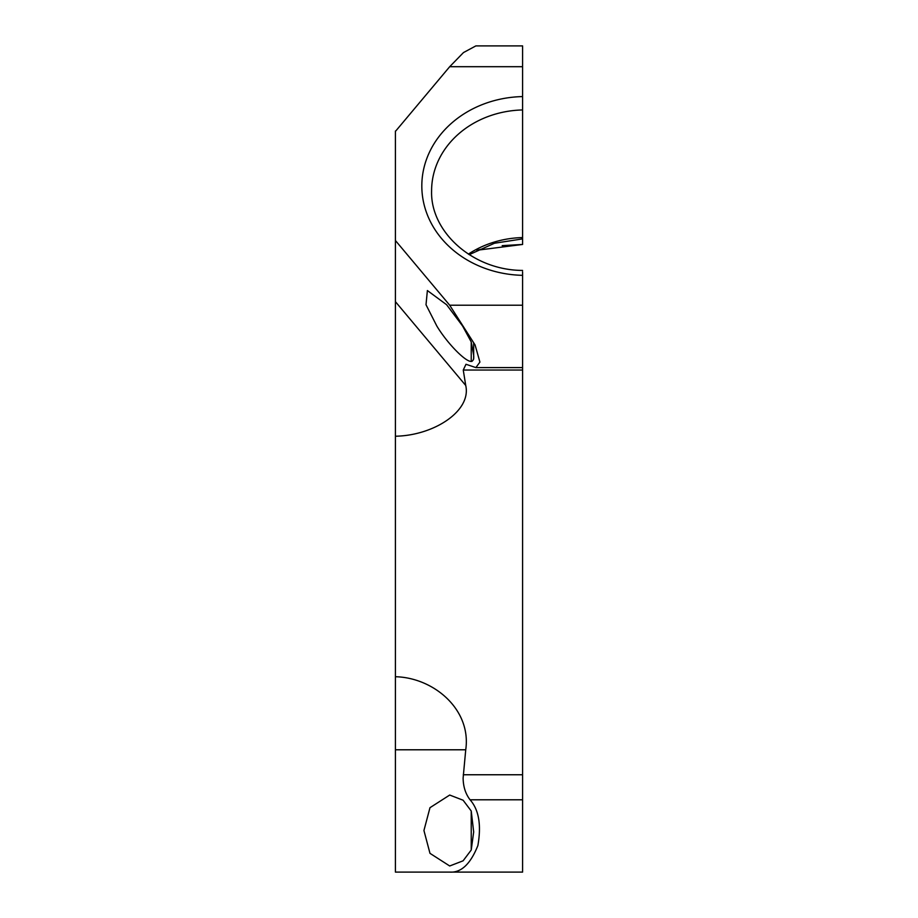 <?xml version="1.0" encoding="UTF-8"?>
<svg xmlns="http://www.w3.org/2000/svg" width="918" height="918" viewBox="0 0 918 918"><rect width="100%" height="100%" fill="white"/><g stroke="black" fill="none" stroke-linecap="round" stroke-linejoin="round"><path stroke-width="1.38" d="M522.594 271.751L522.594 275.331A103.229 89.402 180 0 1 421.821 185.964A103.229 89.402 180 0 1 522.594 96.585L522.594 45.9L475.868 45.9L463.475 52.567L449.705 66.693L395.715 131.056M395.406 240.493L395.406 436.222C433.789 435.58 471.588 411.023 465.736 385.48L463.257 370.046L465.977 364.274L475.868 367.602L479.919 362.071L475.065 344.939L449.705 305.224L395.406 240.493L395.406 131.067M395.406 436.222L395.406 676.727C433.789 677.61 471.588 709.648 465.736 749.788L463.12 778.108C463.234 786.669 465.552 793.898 470.073 799.796C478.875 809.779 481.48 825.03 477.876 845.547C470.498 864.045 461.111 872.892 449.705 872.1L395.406 872.1L395.406 676.727M522.594 275.331L522.594 872.1L449.705 872.1M522.594 96.585L522.594 109.953A93.441 80.922 0 0 0 431.598 190.852C430.232 231.887 472.942 270.328 522.594 270.431M468.375 254.125A93.441 80.922 180 0 1 522.594 237.578L522.594 109.953M522.594 237.578L522.594 238.554M502.18 245.645L522.594 244.452L522.594 238.887L494.446 243.259L469.213 254.665M522.594 244.452L476.89 250.27L482.811 248.812M473.677 831.972L471.232 850.022L463.108 860.809L449.705 865.984L429.98 853.338L423.932 830.515L429.98 807.691L449.705 795.045L463.108 800.221L471.232 811.007L473.677 831.972M471.232 341.921L462.592 326.016L446.63 304.742L427.386 290.547L426.009 304.742L436.819 326.016C446.963 342.93 465.311 361.818 471.232 361.428L471.232 341.921L473.677 355.323C474.032 359.018 473.218 361.049 471.232 361.428L471.967 361.394M473.677 343.389L473.677 359.041M522.594 305.224L449.705 305.224M522.594 66.693L449.705 66.693M522.594 370.046L463.257 370.046M522.594 774.758L463.257 774.758M522.594 799.796L470.073 799.796M465.736 749.788L395.406 749.788M471.232 850.022L471.232 811.007M465.736 385.48L395.406 301.643M475.868 367.602L522.594 367.602"/></g></svg>
